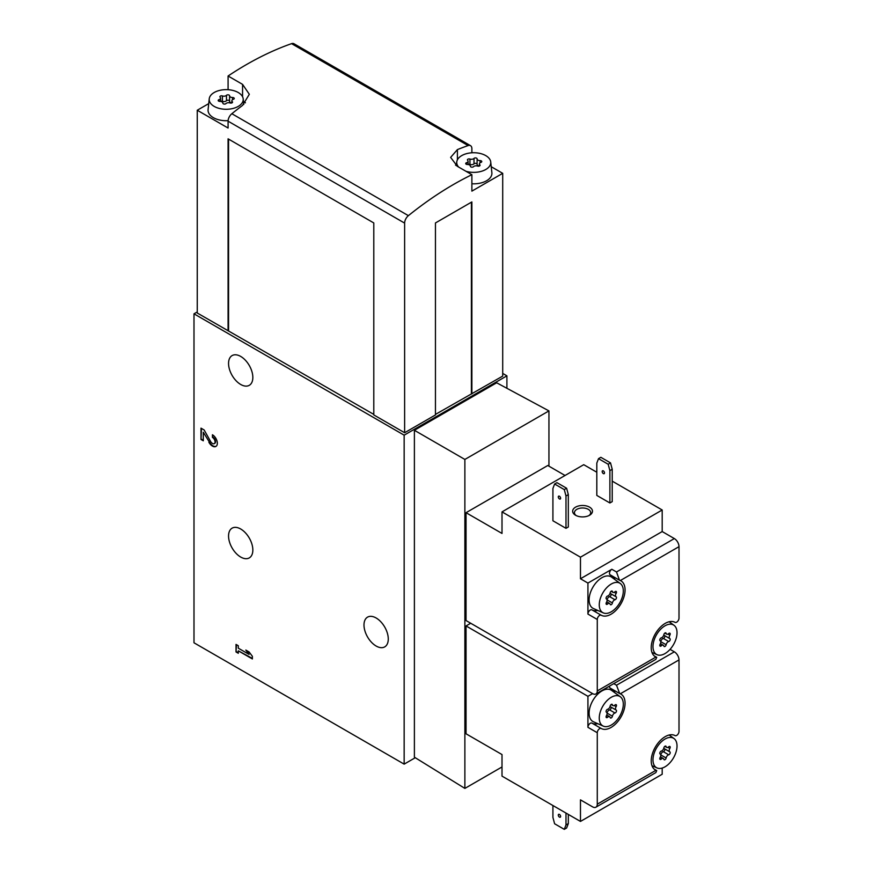 <?xml version="1.0" encoding="UTF-8"?>
<svg xmlns="http://www.w3.org/2000/svg" width="873" height="873" viewBox="0 0 873 873"><rect width="100%" height="100%" fill="white"/><g stroke="black" fill="none" stroke-linecap="round" stroke-linejoin="round"><path stroke-width="1.31" d="M597.765 723.695A19.817 11.436 120 0 1 591.905 723.106L601.246 728.497A3.306 1.91 120 0 0 598.714 729.402A3.306 1.91 120 0 0 597.274 732.72L597.274 804.175L655.961 770.292A19.817 11.436 120 0 1 655.328 769.964A19.817 11.436 120 0 1 655.274 747.179A19.817 11.436 120 0 1 675.036 735.59A3.306 1.91 120 0 0 677.579 734.684A3.306 1.91 120 0 0 679.008 731.378L679.008 659.912A6.602 3.808 -120 0 0 674.338 651.825L670.071 649.359M601.246 728.497A19.817 11.436 120 0 0 621.009 716.919A19.817 11.436 120 0 0 620.965 694.122A19.817 11.436 120 0 0 620.321 693.795L679.008 659.912M613.763 683.646L616.502 685.218L619.699 693.555L610.172 688.077A3.306 1.91 120 0 0 610.38 688.175M619.699 693.555L620.321 693.795M610.38 574.925A3.306 1.91 120 0 1 610.172 574.827A3.306 1.91 120 0 1 609.67 572.186A3.306 1.91 120 0 1 611.831 569.272L587.933 583.066L580.469 578.755L580.469 557.181L502.008 511.884L502.008 533.447L466.04 512.691L466.04 620.55L592.603 693.62L587.933 696.316L466.04 625.941L466.04 733.8L502.008 754.556L502.008 776.13L580.469 821.428L662.192 774.242L662.192 768.065M597.765 610.434A19.817 11.436 120 0 1 591.905 609.856L601.246 615.247A3.306 1.91 120 0 0 598.714 616.152A3.306 1.91 120 0 0 597.274 619.459L597.274 690.925L655.961 657.042A19.817 11.436 120 0 1 655.328 656.714A19.817 11.436 120 0 1 655.274 633.918A19.817 11.436 120 0 1 675.036 622.34A3.306 1.91 120 0 0 677.579 621.434A3.306 1.91 120 0 0 679.008 618.128L679.008 546.662A6.602 3.808 -120 0 0 674.338 538.576L662.192 531.559L662.192 509.996L612.224 481.143M601.246 615.247A19.817 11.436 120 0 0 621.009 603.669A19.817 11.436 120 0 0 620.965 580.872A19.817 11.436 120 0 0 620.321 580.545L679.008 546.662M611.831 569.272L616.502 571.968L619.47 580.185M619.699 580.294L620.321 580.545M565.049 475.479L547.775 465.505L466.04 512.691M596.816 472.238L583.731 464.687L502.008 511.884M466.04 625.941L470.711 623.246M548.942 466.171L548.942 410.899L464.873 459.438L464.873 788.406L502.008 766.963M471.878 152.797L471.878 148.694A6.602 3.808 -60 0 0 470.514 145.671L293.972 43.748A6.602 3.808 120 0 0 291.571 43.65A330.245 190.674 120 0 0 228.082 76.006L228.082 89.701M435.452 414.402L502.706 376.11L502.706 173.334L491.237 166.721M208.723 103.625L197.254 110.238L197.254 313.014L373.797 414.402M506.907 388.299L506.907 375.848L502.706 373.415M404.155 435.169L193.992 313.822L193.992 642.79L404.155 764.137L404.155 435.169L506.907 375.848M404.155 764.137L415.264 757.72M548.942 410.899L496.672 382.789L414.391 430.291L414.391 757.186L464.873 788.406M502.706 173.334L471.878 191.132L471.878 174.698A330.245 190.674 120 0 0 408.389 215.653A6.602 3.808 120 0 0 404.625 223.117L404.625 432.735L373.797 414.937L373.797 222.953L228.082 138.829L228.082 330.812M404.625 432.735L435.452 414.937L435.452 222.953L471.878 201.925L471.878 393.909M193.992 313.822L197.254 311.934M238.307 648.192L238.307 645.736L236.026 644.416L236.026 651.967L238.307 653.288L238.307 650.832L252.373 658.951L252.373 656.3L249.1 651.967L245.826 650.079L249.1 654.412L238.307 648.192M208.887 442.284A6.94 4.005 -120 0 0 215.904 446.43A6.94 4.005 -120 0 0 216.973 440.876A6.94 4.005 -120 0 0 212.434 434.765L212.434 437.406A3.699 2.139 -120 0 1 214.856 440.669A3.699 2.139 -120 0 1 214.289 443.626A3.699 2.139 -120 0 1 210.546 441.411L204.151 429.985L200.997 428.152L200.997 439.479L203.289 440.8L203.289 432.255L209.356 442.011A6.94 4.005 -120 0 0 216.133 446.278M376.132 646.031A17.176 9.919 -120 0 0 384.72 646.882A17.176 9.919 -120 0 0 384.72 627.054A17.176 9.919 -120 0 0 367.544 617.135A17.176 9.919 -120 0 0 364.914 630.895A17.176 9.919 -120 0 0 376.132 646.031M240.697 384.469A17.176 9.919 -120 0 0 249.285 385.32A17.176 9.919 -120 0 0 249.285 365.492A17.176 9.919 -120 0 0 232.109 355.584A17.176 9.919 -120 0 0 229.479 369.344A17.176 9.919 -120 0 0 240.697 384.469M240.697 557.05A17.176 9.919 -120 0 0 249.285 557.902A17.176 9.919 -120 0 0 249.285 538.063A17.176 9.919 -120 0 0 232.109 528.154A17.176 9.919 -120 0 0 229.479 541.915A17.176 9.919 -120 0 0 240.697 557.05M414.391 430.291L464.873 459.438M471.878 174.698L457.397 166.339L450.632 157.391L457.397 149.61A330.245 190.674 -60 0 1 468.114 145.573A6.602 3.808 -60 0 1 470.514 145.671M242.563 96.739L242.563 84.365L228.082 76.006M242.563 84.365L249.329 94.295L242.563 105.393A330.245 190.674 120 0 0 231.847 113.719A6.602 3.808 120 0 0 228.082 121.183L228.082 128.036L197.254 110.238M471.409 393.636L471.409 202.187M228.551 139.091L228.551 330.54M245.444 102.828A23.113 13.346 0 0 0 243.458 101.355M228.104 120.67A18.158 10.487 180 0 1 208.09 109.594L209.236 98.845A17.013 9.821 180 0 1 220.192 90.268A17.013 9.821 180 0 1 238.242 92.516A17.013 9.821 180 0 1 243.196 98.845A17.013 9.821 180 0 1 226.216 109.278A17.013 9.821 180 0 1 209.236 98.845M456.503 164.451A23.113 13.346 0 0 0 455.531 165.128M458.62 167.049A17.013 9.821 180 0 1 456.775 161.942A17.013 9.821 180 0 1 467.732 153.364A17.013 9.821 180 0 1 485.77 155.612A17.013 9.821 180 0 1 490.724 161.942L491.87 172.69A18.158 10.487 180 0 1 471.878 183.767M232.545 97.514A2.892 1.67 180 0 1 229.577 95.844A2.892 1.67 180 0 1 229.577 95.801A1.648 0.949 180 0 0 229.577 95.768A1.648 0.949 180 0 0 228.333 94.851A1.648 0.949 180 0 0 226.467 95.321A2.892 1.67 180 0 1 222.408 95.954A1.648 0.949 180 0 0 220.738 95.932A1.648 0.949 180 0 0 219.898 96.761A1.648 0.949 180 0 0 220.138 97.263A2.892 1.67 180 0 1 220.574 98.136A2.892 1.67 180 0 1 219.047 99.609A1.648 0.949 180 0 0 218.185 100.439A1.648 0.949 180 0 0 219.887 101.399A2.892 1.67 180 0 1 222.855 103.069A2.892 1.67 180 0 1 222.855 103.112A1.648 0.949 180 0 1 222.855 103.112A1.648 0.949 180 0 0 224.099 104.062A1.648 0.949 180 0 0 225.954 103.592A2.892 1.67 180 0 1 230.025 102.959A1.648 0.949 180 0 0 231.694 102.981A1.648 0.949 180 0 0 232.534 102.152A1.648 0.949 180 0 0 232.294 101.65A2.892 1.67 180 0 1 231.858 100.777A2.892 1.67 180 0 1 233.375 99.304A1.648 0.949 180 0 0 234.248 98.474A1.648 0.949 180 0 0 232.545 97.514L232.545 99.697M490.724 161.942A17.013 9.821 180 0 1 483.053 170.77A17.013 9.821 180 0 1 465.964 171.283M480.074 162.793L480.074 160.61A2.892 1.67 180 0 1 477.105 158.941A2.892 1.67 180 0 1 477.105 158.897A1.648 0.949 180 0 1 477.105 158.897A1.648 0.949 180 0 0 475.861 157.948A1.648 0.949 180 0 0 474.006 158.417A2.892 1.67 180 0 1 469.947 159.05A1.648 0.949 180 0 0 468.266 159.028A1.648 0.949 180 0 0 467.426 159.857A1.648 0.949 180 0 0 467.666 160.359A2.892 1.67 180 0 1 468.103 161.232A2.892 1.67 180 0 1 466.586 162.705A1.648 0.949 180 0 0 465.713 163.535A1.648 0.949 180 0 0 467.415 164.495A2.892 1.67 180 0 1 470.383 166.165A2.892 1.67 180 0 1 470.383 166.208A1.648 0.949 180 0 0 470.383 166.241L470.383 166.208M480.074 160.61A1.648 0.949 180 0 1 481.776 161.57A1.648 0.949 180 0 1 480.914 162.4A2.892 1.67 180 0 0 479.397 163.873A2.892 1.67 180 0 0 479.823 164.746A1.648 0.949 180 0 1 480.063 165.248A1.648 0.949 180 0 1 479.222 166.077A1.648 0.949 180 0 1 477.553 166.056A2.892 1.67 180 0 0 473.493 166.688A1.648 0.949 180 0 1 471.627 167.158A1.648 0.949 180 0 1 470.383 166.241M229.577 95.899L229.577 101.192A2.892 1.67 0 0 0 229.577 101.246A2.892 1.67 0 0 0 231.858 102.872M229.577 101.115A1.648 0.949 0 0 0 228.29 100.231A1.648 0.949 0 0 0 226.467 100.711A2.892 1.67 0 0 1 222.408 101.344A1.648 0.949 0 0 0 220.574 101.388M477.105 158.995L477.105 164.288A2.892 1.67 0 0 0 477.105 164.342A2.892 1.67 0 0 0 479.397 165.968M477.105 164.222A1.648 0.949 0 0 0 475.818 163.338A1.648 0.949 0 0 0 474.006 163.808A2.892 1.67 0 0 1 469.947 164.44A1.648 0.949 0 0 0 468.103 164.484L468.103 161.232M580.469 557.181L662.192 509.996M580.469 578.755L662.192 531.559M565.988 528.329L568.323 526.976L568.323 494.62L566.621 488.247L556.941 482.66L554.606 484.013L552.915 488.422L552.915 520.777L565.988 528.329L565.988 495.973L564.285 489.6L566.621 488.247M609.889 502.979L612.224 501.637L612.224 469.27L610.522 462.897L600.842 457.31L598.507 458.663L596.816 463.072L596.816 495.428L609.889 502.979L609.889 470.623L608.186 464.25L610.522 462.897M589.57 507.158A9.909 5.718 180 0 1 589.57 515.245A9.909 5.718 180 0 1 575.558 515.245A9.909 5.718 180 0 1 575.558 507.158A9.909 5.718 180 0 1 589.57 507.158M652.491 653.648L653.44 653.102M654.226 655.918L656.714 657.336L655.874 659.322L595.91 693.948A6.602 3.808 -120 0 0 597.274 690.925M656.54 657.26L655.961 657.042M592.603 693.62A6.602 3.808 -120 0 0 595.91 693.948M587.933 583.066L587.933 614.068L597.274 619.459M614.898 579.552A19.817 11.436 120 0 0 612.802 576.344M591.905 609.856A3.306 1.91 120 0 0 589.373 610.762A3.306 1.91 120 0 0 587.933 614.068M603.33 612.901L593.444 608.525A18.158 10.487 -60 0 1 592.865 587.256A18.158 10.487 -60 0 1 611.58 577.129L620.299 583.502A17.013 9.821 -60 0 1 622.253 597.274A17.013 9.821 -60 0 1 611.286 611.787A17.013 9.821 -60 0 1 603.33 612.901A17.013 9.821 -60 0 1 602.785 592.985A17.013 9.821 -60 0 1 620.299 583.502M614.243 592.287L616.131 593.378A2.892 1.67 120 0 0 616.098 596.794A2.892 1.67 120 0 0 616.131 596.816A1.648 0.949 120 0 1 616.163 596.826A1.648 0.949 120 0 1 616.338 598.365A1.648 0.949 120 0 1 614.996 599.74A2.892 1.67 120 0 0 612.42 602.948A1.648 0.949 -60 0 1 611.613 604.4A1.648 0.949 -60 0 1 610.467 604.716A1.648 0.949 -60 0 1 610.151 604.258A2.892 1.67 120 0 0 609.605 603.45A2.892 1.67 120 0 0 607.575 604.029A1.648 0.949 120 0 1 606.419 604.356A1.648 0.949 120 0 1 606.44 602.414A2.892 1.67 120 0 0 606.484 598.998A2.892 1.67 120 0 0 606.44 598.976A1.648 0.949 120 0 1 606.419 598.965A1.648 0.949 120 0 1 606.244 597.427A1.648 0.949 120 0 1 607.575 596.052A2.892 1.67 120 0 0 610.151 592.843A2.892 1.67 120 0 0 610.718 593.695A2.892 1.67 120 0 0 610.762 593.716L616.054 596.761M611.558 591.032L612.42 591.534A1.648 0.949 120 0 0 612.115 591.076A1.648 0.949 120 0 0 610.969 591.392A1.648 0.949 120 0 0 610.151 592.843M612.42 591.534A2.892 1.67 120 0 0 612.966 592.341A2.892 1.67 120 0 0 614.996 591.763A1.648 0.949 120 0 1 616.163 591.436A1.648 0.949 120 0 1 616.131 593.378M664.997 653.582A17.013 9.821 -60 0 1 657.042 654.695A17.013 9.821 -60 0 1 656.496 634.78A17.013 9.821 -60 0 1 674.011 625.297A17.013 9.821 -60 0 1 675.964 639.069A17.013 9.821 -60 0 1 664.997 653.582M667.954 634.082L669.842 635.173A2.892 1.67 120 0 0 669.798 638.589A2.892 1.67 120 0 0 669.842 638.61A1.648 0.949 120 0 0 669.842 638.61A1.648 0.949 120 0 1 670.049 640.16A1.648 0.949 120 0 1 668.707 641.535A2.892 1.67 120 0 0 666.132 644.743A1.648 0.949 -60 0 1 665.313 646.195A1.648 0.949 -60 0 1 664.178 646.511A1.648 0.949 -60 0 1 663.862 646.053A2.892 1.67 120 0 0 663.316 645.245A2.892 1.67 120 0 0 661.287 645.824A1.648 0.949 120 0 1 660.13 646.151A1.648 0.949 120 0 1 660.152 644.209A2.892 1.67 120 0 0 660.195 640.793A2.892 1.67 120 0 0 660.152 640.771A1.648 0.949 120 0 0 660.152 640.771A1.648 0.949 120 0 1 659.955 639.222A1.648 0.949 120 0 1 661.287 637.847A2.892 1.67 120 0 0 663.862 634.638A2.892 1.67 120 0 0 664.429 635.489A2.892 1.67 120 0 0 664.473 635.511L669.766 638.556M665.27 632.827L666.132 633.329A1.648 0.949 120 0 0 665.826 632.87A1.648 0.949 120 0 0 664.68 633.187A1.648 0.949 120 0 0 663.862 634.638M666.132 633.329A2.892 1.67 120 0 0 666.677 634.136A2.892 1.67 120 0 0 668.707 633.558A1.648 0.949 120 0 1 669.875 633.231A1.648 0.949 120 0 1 669.842 635.173M660.752 641.688A1.648 0.949 120 0 0 660.763 641.633A2.892 1.67 120 0 1 663.338 638.436A1.648 0.949 120 0 0 664.659 637.104A1.648 0.949 120 0 0 664.539 635.544M607.041 599.893A1.648 0.949 120 0 0 607.051 599.838A2.892 1.67 120 0 1 609.627 596.641A1.648 0.949 120 0 0 610.947 595.299A1.648 0.949 120 0 0 610.827 593.749M576.256 515.616A8.119 4.692 180 0 1 574.445 512.658A8.119 4.692 180 0 1 579.454 508.337A8.119 4.692 180 0 1 588.304 509.352A8.119 4.692 180 0 1 590.683 512.658A8.119 4.692 180 0 1 588.882 515.616M609.889 470.623L612.224 469.27M608.186 464.25L598.507 458.663M603.352 473.592A1.648 0.949 -120 0 0 604.171 473.668A1.648 0.949 -120 0 0 604.171 471.769A1.648 0.949 -120 0 0 602.523 470.809A1.648 0.949 -120 0 0 602.272 472.129A1.648 0.949 -120 0 0 603.352 473.592M565.988 495.973L568.323 494.62M564.285 489.6L554.606 484.013M559.451 498.93A1.648 0.949 -120 0 0 560.27 499.018A1.648 0.949 -120 0 0 560.27 497.108A1.648 0.949 -120 0 0 558.622 496.159A1.648 0.949 -120 0 0 558.371 497.479A1.648 0.949 -120 0 0 559.451 498.93M212.903 435.06L212.434 437.406M214.507 443.462A3.699 2.139 -120 0 0 214.758 443.353A3.699 2.139 -120 0 0 215.325 440.396A3.699 2.139 -120 0 0 212.903 437.133M201.467 428.425L200.997 439.479M201.467 439.206L203.289 440.265M209.356 442.011L203.289 432.255M236.496 644.678L236.026 651.967M236.496 651.695L238.307 652.742M252.373 658.406L238.307 650.832M247.015 650.756L249.1 654.412M580.469 821.428L580.469 799.864L592.603 806.87A6.602 3.808 -120 0 0 595.91 807.198A6.602 3.808 -120 0 0 597.274 804.175M652.491 766.898L653.44 766.352M654.226 769.168L656.714 770.586L655.874 772.572L595.91 807.198M656.54 770.51L655.961 770.292M587.933 696.316L587.933 727.318L597.274 732.72M614.898 692.802A19.817 11.436 120 0 0 612.802 689.594M609.529 686.091A3.306 1.91 120 0 0 610.172 688.077M591.905 723.106A3.306 1.91 120 0 0 589.373 724.012A3.306 1.91 120 0 0 587.933 727.318M603.33 726.15L593.444 721.775A18.158 10.487 -60 0 1 592.865 700.506A18.158 10.487 -60 0 1 611.58 690.379L620.299 696.752A17.013 9.821 -60 0 1 622.253 710.524A17.013 9.821 -60 0 1 611.286 725.037A17.013 9.821 -60 0 1 603.33 726.15A17.013 9.821 -60 0 1 602.785 706.235A17.013 9.821 -60 0 1 620.299 696.752M614.243 705.548L616.131 706.628A2.892 1.67 120 0 0 616.098 710.044A2.892 1.67 120 0 0 616.131 710.065A1.648 0.949 120 0 1 616.163 710.076A1.648 0.949 120 0 1 616.338 711.615A1.648 0.949 120 0 1 614.996 712.99A2.892 1.67 120 0 0 612.42 716.198A1.648 0.949 -60 0 1 611.613 717.65A1.648 0.949 -60 0 1 610.467 717.966A1.648 0.949 -60 0 1 610.151 717.508A2.892 1.67 120 0 0 609.605 716.7A2.892 1.67 120 0 0 607.575 717.279A1.648 0.949 120 0 1 606.419 717.606A1.648 0.949 120 0 1 606.44 715.664A2.892 1.67 120 0 0 606.484 712.248A2.892 1.67 120 0 0 606.44 712.226A1.648 0.949 120 0 1 606.419 712.215L606.44 712.226M611.558 704.282L612.42 704.784A1.648 0.949 120 0 0 612.115 704.325A1.648 0.949 120 0 0 610.969 704.642A1.648 0.949 120 0 0 610.151 706.104A2.892 1.67 120 0 1 607.575 709.302A1.648 0.949 120 0 0 606.244 710.677A1.648 0.949 120 0 0 606.419 712.215L606.484 712.248M612.42 704.784A2.892 1.67 120 0 0 612.966 705.602A2.892 1.67 120 0 0 614.996 705.013A1.648 0.949 120 0 1 616.163 704.686A1.648 0.949 120 0 1 616.131 706.628M664.997 766.832A17.013 9.821 -60 0 1 657.042 767.945A17.013 9.821 -60 0 1 656.496 748.03A17.013 9.821 -60 0 1 674.011 738.547A17.013 9.821 -60 0 1 675.964 752.319A17.013 9.821 -60 0 1 664.997 766.832M669.842 748.434A2.892 1.67 120 0 0 669.798 751.839A2.892 1.67 120 0 0 669.842 751.86A1.648 0.949 120 0 0 669.842 751.86A1.648 0.949 120 0 1 670.049 753.421A1.648 0.949 120 0 1 668.707 754.785A2.892 1.67 120 0 0 666.132 757.993A1.648 0.949 -60 0 1 665.313 759.445A1.648 0.949 -60 0 1 664.178 759.761A1.648 0.949 -60 0 1 663.862 759.303A2.892 1.67 120 0 0 663.316 758.495A2.892 1.67 120 0 0 661.287 759.074A1.648 0.949 120 0 1 660.13 759.401A1.648 0.949 120 0 1 660.152 757.458A2.892 1.67 120 0 0 660.195 754.043A2.892 1.67 120 0 0 660.152 754.021A1.648 0.949 120 0 0 660.152 754.021A1.648 0.949 120 0 1 659.955 752.471A1.648 0.949 120 0 1 661.287 751.096A2.892 1.67 120 0 0 663.862 747.899A1.648 0.949 120 0 1 664.68 746.437A1.648 0.949 120 0 1 665.826 746.12A1.648 0.949 120 0 1 666.132 746.579A2.892 1.67 120 0 0 666.677 747.397A2.892 1.67 120 0 0 668.707 746.808A1.648 0.949 120 0 1 669.875 746.48A1.648 0.949 120 0 1 669.842 748.434L667.954 747.343M663.873 747.845A2.892 1.67 120 0 0 664.429 748.739A2.892 1.67 120 0 0 664.473 748.761L669.766 751.817M660.752 754.938A1.648 0.949 120 0 0 660.763 754.894A2.892 1.67 120 0 1 663.338 751.686A1.648 0.949 120 0 0 664.659 750.354A1.648 0.949 120 0 0 664.539 748.794M610.162 706.05A2.892 1.67 120 0 0 610.718 706.944A2.892 1.67 120 0 0 610.762 706.966L616.054 710.022M607.041 713.143A1.648 0.949 120 0 0 607.051 713.099A2.892 1.67 120 0 1 609.627 709.891A1.648 0.949 120 0 0 610.947 708.56A1.648 0.949 120 0 0 610.827 706.999M552.915 805.528L552.915 817.39L554.606 823.763L564.285 829.35L565.988 824.941L568.323 823.588L568.323 814.422M565.988 824.941L565.988 813.069M564.285 829.35L566.621 827.997L568.323 823.588M559.451 817.117A1.648 0.949 -120 0 0 560.27 817.204A1.648 0.949 -120 0 0 560.27 815.295A1.648 0.949 -120 0 0 558.622 814.345A1.648 0.949 -120 0 0 558.371 815.666A1.648 0.949 -120 0 0 559.451 817.117M616.502 685.218L674.338 651.825M616.502 571.968L674.338 538.576M468.114 145.573L291.571 43.65M408.389 215.653L231.847 113.719M404.625 223.117L228.082 121.183M457.397 159.846L457.397 149.61M232.294 102.654L232.294 101.65M219.047 101.279L219.047 99.609M222.408 101.344L222.408 95.954M226.467 100.711L226.467 95.321M479.823 165.75L479.823 164.746M466.586 164.375L466.586 162.705M469.947 164.44L469.947 159.05M474.006 163.808L474.006 158.417M663.338 638.436L668.707 641.535M660.763 641.633L666.132 644.743M659.835 644.983L661.287 645.824M609.627 596.641L614.996 599.74M607.051 599.838L612.42 602.948M606.124 603.188L607.575 604.029M663.338 751.686L668.707 754.785M660.763 754.894L666.132 757.993M659.835 758.233L661.287 759.074M665.27 746.088L666.132 746.579M609.627 709.891L614.996 712.99M607.051 713.099L612.42 716.198M606.124 716.438L607.575 717.279M243.196 98.845L243.785 104.411M456.775 161.942L456.372 165.706M229.577 101.246L229.577 95.844M231.858 102.927L231.858 100.777M220.574 101.432L220.574 98.136M477.105 164.342L477.105 158.941M479.397 166.023L479.397 163.873M654.139 655.841L656.725 657.336M610.172 574.827L619.47 580.196M674.011 625.297L669.165 621.762M657.042 654.695L651.978 652.458M664.429 635.489L669.798 638.589M660.468 643.597L663.316 645.245M664.822 633.067L666.677 634.136M610.718 593.695L616.098 596.794M606.757 601.792L609.605 603.45M611.111 591.272L612.966 592.341M654.139 769.102L656.725 770.586M674.011 738.547L669.165 735.011M657.042 767.945L651.978 765.708M664.429 748.739L669.798 751.839M660.468 756.847L663.316 758.495M664.822 746.317L666.677 747.397M610.718 706.944L616.098 710.044M606.757 715.052L609.605 716.7M611.111 704.522L612.966 705.602"/></g></svg>
